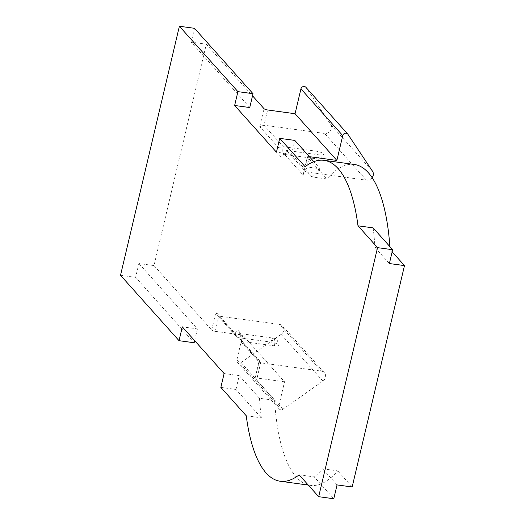 <?xml version="1.0" encoding="UTF-8"?>
<svg xmlns="http://www.w3.org/2000/svg" width="525" height="525" viewBox="0 0 525 525"><rect width="100%" height="100%" fill="white"/><g stroke="black" fill="none" stroke-linecap="round" stroke-linejoin="round"><path stroke-width="0.39" stroke-dasharray="2.62 1.97" d="M120.514 275.29L135.614 277.351L194.145 342.746M194.486 28.311L191.218 42.144L206.325 44.205L153.996 265.578L138.889 263.517L135.614 277.351M206.325 44.205L252.518 95.819M249.749 107.54L191.218 42.144M309.389 156.68A2.947 0.768 13.3 0 0 307.374 156.936A2.947 0.768 13.3 0 0 307.499 157.237L326.937 178.959L311.83 176.899L291.552 154.245L276.452 152.184M291.552 154.245L294.827 140.411M305.117 166.727L320.224 168.787L313.832 161.648M311.83 176.899A161.949 54.633 97.8 0 1 320.224 168.787M373.104 227.87A161.949 54.633 97.8 0 1 374.962 247.426L390.062 249.487A161.949 54.633 -82.2 0 0 389.872 246.599M354.224 164.45A161.949 54.633 -82.2 0 0 326.937 178.959M299.132 474.849L314.239 476.91L333.782 498.75M246.245 415.767L261.352 417.828A161.949 54.633 97.8 0 1 259.501 398.272L274.608 400.332A161.949 54.633 -82.2 0 0 310.446 485.369A161.949 54.633 -82.2 0 0 337.733 470.859L322.626 468.799A161.949 54.633 97.8 0 1 314.239 476.91M220.848 387.391L235.955 389.452L261.352 417.828M235.955 389.452L239.223 375.618L224.116 373.557M274.608 400.332L255.163 378.61A2.947 0.768 -166.7 0 1 255.045 378.308A2.947 0.768 -166.7 0 1 257.079 378.053L260.676 362.834L259.311 362.224L240.069 340.732L241.441 341.348L274.398 345.844A5.887 1.529 13.3 0 0 278.46 345.332A5.887 1.529 13.3 0 0 271.058 342.11L238.101 337.608A5.887 1.988 97.8 0 1 240.568 333.644A5.887 1.988 97.8 0 1 241.441 341.348L260.676 362.834L321.267 371.096A5.887 5.329 -41.8 0 1 324.352 372.704A5.887 5.329 -41.8 0 1 322.921 381.078L282.896 409.238A2.947 2.664 -41.8 0 1 278.67 406.639L284.543 381.8L242.734 335.088L236.86 359.933A2.947 2.664 138.2 0 0 241.087 362.526L281.111 334.366A5.887 5.329 138.2 0 0 282.542 325.999A5.887 5.329 138.2 0 0 279.464 324.391L321.267 371.096M239.223 375.618L259.501 398.272M138.889 263.517L197.42 328.912L182.313 326.852M217.153 315.125L215.939 312.047L235.312 333.697L236.394 336.623L217.153 315.125L218.866 316.122L215.27 331.347A2.947 0.768 -166.7 0 1 211.687 330.035L153.996 265.578M215.27 331.347L242.734 335.088M284.543 381.8L257.079 378.053M197.42 328.912L194.644 340.627M392.155 251.823L390.062 249.487M337.733 470.859L352.157 486.977M372.12 177.673A5.887 5.329 -41.8 0 1 366.404 180.167L305.806 171.898L303.352 173.959L303.247 175.225L283.868 153.582C282.017 160.263 277.718 155.459 279.142 148.299L259.763 126.65L264.003 125.193L324.594 133.455A5.887 5.329 138.2 0 0 330.481 130.732A5.887 5.329 138.2 0 0 330.711 124.543L306.088 87.563L347.891 134.269M374.962 247.426L389.386 263.543M337.05 484.916L322.626 468.799M235.312 333.697C237.169 327.009 241.467 331.813 240.043 338.979L259.416 360.623L259.311 362.224M240.043 338.979L240.069 340.732M236.394 336.623L238.101 337.608L218.866 316.122L279.464 324.391M279.142 148.299C279.864 147.23 281.229 146.692 283.231 146.678L316.188 151.174A5.887 1.529 -166.7 0 1 323.597 154.396A5.887 1.529 -166.7 0 1 319.535 154.908L286.578 150.412A5.887 1.988 97.8 0 1 284.11 154.383A5.887 1.988 97.8 0 1 283.231 146.678L264.003 125.193L267.599 109.974M283.868 153.582L284.077 152.303L286.578 150.412L305.806 171.898L309.402 156.699M259.416 360.623L255.163 378.61M211.687 330.035L215.939 312.047M259.763 126.65L264.016 108.662M307.499 157.237L303.247 175.225M236.86 359.933L278.67 406.639M241.087 362.526L282.896 409.238M274.398 345.844A5.887 1.988 -82.2 0 0 274.037 338.441A5.887 1.988 -82.2 0 0 273.525 338.139A5.887 1.988 -82.2 0 0 271.058 342.11M366.404 180.167L324.594 133.455M316.188 151.174A5.887 1.988 -82.2 0 0 316.555 158.576A5.887 1.988 -82.2 0 0 317.067 158.878A5.887 1.988 -82.2 0 0 319.535 154.908M281.111 334.366L322.921 381.078M330.711 124.543L372.52 171.248M310.446 485.369L308.28 485.074M303.352 173.959L307.374 156.936M255.045 378.308L259.068 361.292M239.774 339.721C240.076 335.724 239.977 333.513 239.492 333.08L240.568 333.644L273.525 338.139C273.761 338.861 277.587 336.591 278.46 345.332M284.084 152.303L282.923 154.639L284.11 154.383L317.067 158.878C318.419 160.092 320.591 158.596 323.597 154.396M237.412 362.27L279.221 408.975M324.352 372.704L282.542 325.999"/><path stroke-width="0.79" d="M306.088 87.563A2.947 2.664 138.2 0 0 300.937 88.876L295.063 113.722L336.873 160.427L342.746 135.588A2.947 2.664 -41.8 0 1 347.891 134.269L372.52 171.248A5.887 5.329 -41.8 0 1 372.12 177.673M179.386 26.25L120.514 275.29L179.038 340.686L182.313 326.852L224.116 373.557L220.848 387.391L246.245 415.767A161.949 54.633 -82.2 0 0 280.238 481.248A161.949 54.633 -82.2 0 0 299.132 474.849L318.675 496.689L377.547 247.649L358.004 225.809A161.949 54.633 -82.2 0 0 324.01 160.328A161.949 54.633 -82.2 0 0 305.117 166.727L279.72 138.351L276.452 152.184L234.642 105.479L237.91 91.639L179.386 26.25L194.486 28.311L253.017 93.699L249.749 107.54L234.642 105.479M194.644 340.627L194.145 342.746L179.038 340.686M237.91 91.639L253.017 93.699M252.518 95.819L264.016 108.662A2.947 0.768 13.3 0 0 267.599 109.974L295.063 113.722M309.409 156.68L336.873 160.427M313.832 161.648L294.827 140.411L279.72 138.351M358.004 225.809L373.104 227.87L392.654 249.71L377.547 247.649M389.872 246.599A161.949 54.633 -82.2 0 0 354.224 164.45L324.01 160.328M318.675 496.689L333.782 498.75L337.05 484.916L352.157 486.977L404.486 265.604L389.386 263.543L392.654 249.71M404.486 265.604L392.155 251.823M342.746 135.588L300.937 88.876M305.878 87.288L347.681 134M308.28 485.074L280.238 481.248"/></g></svg>
